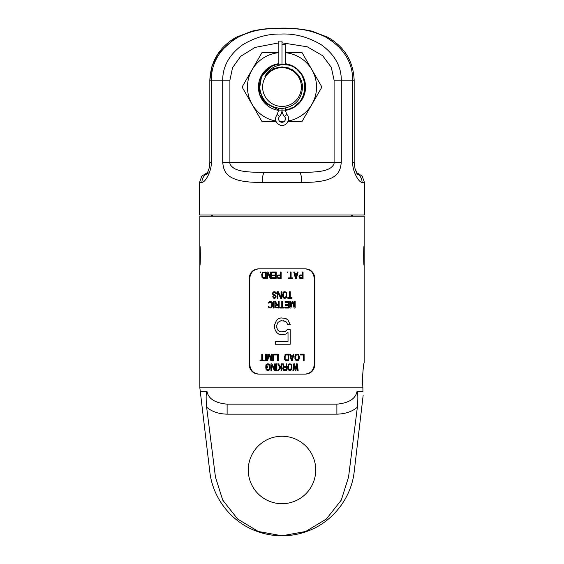 <?xml version="1.0" encoding="UTF-8"?>
<svg xmlns="http://www.w3.org/2000/svg" width="564" height="564" viewBox="0 0 564 564"><rect width="100%" height="100%" fill="white"/><g stroke="black" fill="none" stroke-linecap="round" stroke-linejoin="round"><path stroke-width="0.85" d="M249.091 278.827C249.591 272.736 252.728 269.402 258.502 268.824L305.498 268.824C311.272 269.402 314.409 272.736 314.909 278.827L314.909 364.132C314.409 370.224 311.272 373.558 305.498 374.136L258.502 374.136C252.728 373.558 249.591 370.224 249.091 364.132L249.718 364.132L249.718 278.827L249.091 278.827L249.091 364.132M364.147 245.784L364.147 265.531C363.498 266.137 363.498 245.178 364.147 245.784L364.147 216.16L199.853 216.16L199.853 245.784C200.502 245.178 200.502 266.137 199.853 265.531L200.248 261.372M200.248 249.944L199.853 245.784L199.853 387.828L362.892 387.828L362.455 379.403C362.99 369.596 363.554 364.069 364.147 362.828C363.625 363.554 363.061 369.082 362.455 379.403M259.137 268.824C253.363 269.402 250.219 272.736 249.718 278.827M362.539 383.069L362.525 382.709M363.138 395.526L354.206 471.652C351.344 498.012 332.774 521.834 307.895 531.034C299.562 534.193 290.939 535.779 282.021 535.8L258.291 531.471L237.641 519.035L222.717 500.106L215.455 477.123L206.628 407.187C205.416 392.431 206.868 392.008 207.037 391.656C198.084 391.656 198.084 391.656 207.03 391.642M207.037 391.656C208.546 398.875 215.237 403.041 227.116 404.155L336.884 404.155C348.763 403.041 355.454 398.875 356.963 391.656L362.927 391.649L362.892 387.828M356.963 391.656C357.125 392.029 358.584 392.347 357.372 407.187L357.4 406.94M336.884 404.155L336.884 414.159C345.358 413.941 352.183 411.614 357.372 407.187L348.545 477.123L341.283 500.106L326.359 519.035L305.709 531.471L281.986 535.8C273.096 535.779 264.495 534.2 256.183 531.062C231.268 521.883 212.656 498.04 209.794 471.652L199.853 387.828M206.466 405.798L206.628 407.187C211.817 411.614 218.642 413.941 227.116 414.159L336.884 414.159M282 436.247A33.727 33.727 0 0 1 315.727 469.974A33.727 33.727 0 0 1 282 503.701A33.727 33.727 0 0 1 248.273 469.974A33.727 33.727 0 0 1 282 436.247M249.718 364.132C250.219 370.224 253.363 373.558 259.137 374.136M304.863 374.136C310.637 373.558 313.781 370.224 314.282 364.132L314.282 278.827C313.781 272.736 310.637 269.402 304.863 268.824M296.396 363.872L295.515 369.194L296.396 363.872L297.27 363.872L298.152 370.449L297.489 370.449L296.833 365.409L295.952 370.449L295.078 370.449L294.197 365.409L293.541 370.449L292.885 370.449L293.759 363.872L292.885 370.449M289.374 363.872L290.798 364.013L291.898 365.409L292.004 368.214L291.236 370.033L290.248 370.449L288.387 370.033L287.725 368.912L287.619 366.114M287.943 364.852L288.387 364.288L287.943 364.852M288.824 364.013L288.387 364.288L288.824 364.013M282.571 363.872L283.558 367.094L283.121 367.368L283.558 367.094L282.571 363.872L283.339 363.872L284.214 366.811L286.082 366.811L286.082 363.872L286.738 363.872L286.738 370.449L283.558 370.315L282.677 368.348M283.121 367.368L282.79 367.932L283.121 367.368M278.623 370.449L281.034 367.234L278.623 370.449L277.742 370.449L279.716 367.791L277.742 363.872L278.623 363.872L280.266 367.094L278.623 363.872M274.675 369.61L271.926 363.872L270.939 363.872L270.939 370.449L271.601 370.449L271.601 364.852L274.344 370.449L275.331 370.449L275.331 363.872L274.675 363.872L274.675 369.61L271.926 363.872M268.309 363.872L269.733 364.852L270.064 368.214L269.952 365.409L269.296 364.288L267.322 363.872L265.898 364.852L265.785 367.509L267.428 367.509L267.428 366.671L266.441 366.671L266.441 365.55M268.309 370.449L269.296 370.033L270.064 368.214L269.296 370.033L268.309 370.449L266.335 370.033L265.785 368.771L266.553 369.194L266.441 368.771M266.885 369.469L267.322 369.61L266.885 369.469M267.322 364.711L266.553 365.134L268.746 364.852L269.409 366.114L269.077 369.194L267.322 369.61M299.287 358.471L299.287 356.37L298.962 359.733L298.081 360.572L296.107 360.572L295.014 359.169L294.901 356.37M295.233 355.108L295.67 354.552L295.233 355.108M296.107 354.27L296.657 354.129L296.107 354.27M293.365 354.129L294.02 354.129L292.272 360.713L291.391 360.713L289.635 354.129L290.291 354.129L290.735 355.806L292.928 355.806L293.365 354.129L292.928 355.806M286.124 354.129L288.761 354.129L288.761 360.713L285.137 360.29L284.482 359.169L284.369 356.37M284.7 355.108L285.137 354.552L284.7 355.108M285.574 354.27L285.137 354.552L285.574 354.27M278.228 354.129L278.228 360.713L277.566 360.713L277.566 354.967L274.28 354.967L274.28 354.129L278.228 354.129L278.228 360.713M273.399 354.129L273.399 360.713L272.743 360.713L272.743 354.129L273.399 354.129L273.399 360.713M269.232 354.827L270.875 360.713L271.862 360.713L271.862 354.129L271.206 354.129L271.206 359.31L269.67 354.129L268.788 354.129L267.258 359.31L267.258 354.129L266.596 354.129L266.596 360.713L267.583 360.713L269.232 354.827L267.583 360.713M264.185 360.008L264.185 360.713L260.018 360.713L260.018 360.008L261.774 360.008L261.774 354.129L262.429 354.129L262.429 360.008L264.185 360.008L264.185 360.713M294.175 308.05L295.162 308.05L295.162 301.472L294.507 301.472L294.507 306.654L292.97 301.472L292.096 301.472L290.559 306.654L290.559 301.472L289.896 301.472L289.896 308.05L290.883 308.05L292.533 302.17L294.175 308.05L292.533 302.17M279.145 308.05L279.145 301.472L279.145 308.05L275.965 307.909L275.197 306.929L275.197 305.533L275.965 304.694L274.978 301.472L275.747 301.472L276.628 304.412L275.747 301.472M270.812 301.472L272.236 302.452L272.567 305.815L272.454 303.009L271.799 301.888L269.275 301.613L268.393 302.452L268.288 303.15L269.056 302.727L268.943 303.15M270.812 308.05L271.799 307.634L272.567 305.815L271.799 307.634L270.812 308.05L268.838 307.634L268.288 306.372L269.056 306.795L268.943 306.372M269.38 307.07L269.825 307.211L269.38 307.07M269.825 302.311L269.056 302.727L271.249 302.452L271.904 303.714L271.58 306.795L269.825 307.211M284.327 291.729L285.751 291.87L286.632 292.709L286.632 297.327L285.201 298.314L283.339 297.891L282.677 296.77L282.571 293.971M282.902 292.709L283.339 292.145L282.902 292.709M283.777 291.87L283.339 292.145L283.777 291.87M281.034 297.468L278.292 291.729L277.305 291.729L277.305 298.314L277.96 298.314L277.96 292.709L280.703 298.314L281.69 298.314L281.69 291.729L281.034 291.729L281.034 297.468L278.292 291.729M274.012 292.568L275.331 292.709L275.768 293.548L276.43 293.548L275.986 292.286L274.894 291.729L273.462 291.87L272.37 293.266L273.025 295.092L275.331 295.931L275.331 297.052L274.675 297.468L272.694 296.77L273.575 298.173L274.675 298.314M273.025 293.407L273.575 292.709L273.025 293.407L273.244 294.246L273.025 293.83M273.575 294.528L274.012 294.669L273.575 294.528M276.099 296.77L275.549 295.092L274.012 294.669M275.986 297.327L275.112 298.173L275.986 297.327M300.429 278.567L303.065 278.567L303.065 271.982L302.403 271.982L302.403 274.922L299.879 275.063L299.005 277.023M299.879 278.426L299.117 277.446L299.879 278.426M297.468 271.982L298.123 271.982L296.368 278.567L295.494 278.567L293.738 271.982L294.394 271.982L294.838 273.66L297.031 273.66L297.468 271.982L297.031 273.66M292.864 277.862L292.864 278.567L288.69 278.567L288.69 277.862L290.446 277.862L290.446 271.982L291.109 271.982L291.109 277.862L292.864 277.862L292.864 278.567M270.699 277.721L267.956 271.982L266.969 271.982L266.969 278.567L267.632 278.567L267.632 272.962L270.375 278.567L271.362 278.567L271.362 271.982L270.699 271.982L270.699 277.721L267.956 271.982M260.829 271.982L260.829 272.68L260.279 272.68L260.279 271.982L260.829 271.982L260.829 272.68M287.139 329.665L285.391 331.343L287.139 329.665L290.213 329.665L290.213 344.23L275.295 344.23L275.295 341.424L288.021 341.424L288.021 332.464L285.828 334.142L280.999 334.706L278.806 334.142L276.614 332.464L275.295 330.222L274.414 327.423L274.414 325.181L276.614 320.14L278.806 318.463L280.999 317.899L285.828 318.463L288.021 320.14L290.213 324.624L287.584 324.624L286.702 322.382L285.391 321.261L280.999 320.697L277.925 322.382L276.614 325.745L277.051 328.544L276.614 326.859M277.925 330.222L277.051 328.544L279.243 331.343L277.925 330.222M280.999 331.907L279.243 331.343L280.999 331.907L285.391 331.343L283.636 331.907M295.515 369.194L294.641 363.872L293.759 363.872M295.078 370.449L294.197 365.409M297.489 370.449L296.833 365.409M289.374 370.449L287.943 369.469L287.619 368.214M291.348 366.114L291.017 369.194L290.248 369.61L288.606 369.194L288.387 365.55L288.93 364.852L290.248 364.711M291.017 365.134L291.236 365.55L291.017 365.134M291.348 368.214L290.248 369.61M284.108 370.449L282.677 368.912M286.082 367.65L286.082 369.751L283.445 369.335L283.671 367.791L286.082 367.65M281.034 367.234L281.034 370.449L281.69 370.449L281.69 363.872L281.034 363.872L281.034 366.114L280.266 367.094M276.205 363.872L276.205 370.449L276.868 370.449L276.868 363.872L276.205 363.872M304.116 354.129L304.116 360.713L303.46 360.713L303.46 354.967L300.168 354.967L300.168 354.129L304.116 354.129M299.287 356.37L298.518 354.552L296.657 354.129M296.657 360.713L295.233 359.733L294.901 358.471M298.631 356.37L298.3 359.451L297.531 359.867L295.888 359.451L295.67 355.806L296.22 355.108L297.531 354.967M298.3 355.39L298.518 355.806L298.3 355.39M298.631 358.471L297.531 359.867M291.391 360.713L289.635 354.129M292.815 356.37L290.841 356.37L291.828 360.149L292.815 356.37L291.828 360.149M286.124 360.713L284.7 359.733L284.369 358.471M286.124 359.867L285.137 359.028L285.137 355.806L286.124 354.967L288.098 354.967L288.098 359.867L286.124 359.867M271.206 359.31L269.67 354.129M265.059 354.129L265.059 360.713L265.722 360.713L265.722 354.129L265.059 354.129M292.096 301.472L290.559 306.654M288.366 302.311L285.074 302.311L285.074 301.472L289.022 301.472L289.022 308.05L285.074 308.05L285.074 307.211L288.366 307.211L288.366 305.392L285.511 305.392L285.511 304.553L288.366 304.553L288.366 302.311M284.193 308.05L280.026 308.05L280.026 307.352L281.781 307.352L281.781 301.472L282.437 301.472L282.437 307.352L284.193 307.352L284.193 308.05M279.145 301.472L278.489 301.472L278.489 304.412L276.628 304.412M276.402 305.251L278.489 305.251L278.489 307.352L276.078 307.211L275.747 306.09M276.402 307.352L275.747 306.513M273.441 301.472L273.441 308.05L274.104 308.05L274.104 301.472L273.441 301.472M292.004 298.314L287.837 298.314L287.837 297.609L289.593 297.609L289.593 291.729L290.248 291.729L290.248 297.609L292.004 297.609L292.004 298.314M284.327 298.314L283.339 297.891L282.571 296.072M286.3 293.971L285.969 297.052L285.201 297.468L283.558 297.052L283.339 293.407L283.889 292.709L285.201 292.568M285.969 292.991L286.188 293.407L285.969 292.991M286.3 296.072L285.201 297.468M276.099 296.213L275.549 295.092L274.675 294.669M276.43 293.548L275.986 292.286L274.894 291.729M274.012 297.468L273.357 296.77M300.429 274.922L299.005 276.466M302.403 275.761L302.403 277.862L299.773 277.446L299.992 275.902L302.403 275.761M295.494 278.567L293.738 271.982M296.918 274.224L294.944 274.224L295.931 278.003L296.918 274.224L295.931 278.003M287.266 271.982L287.266 272.68L287.816 272.68L287.816 271.982L287.266 271.982M277.171 277.446L277.171 276.043L277.939 275.063L280.463 274.922L280.463 271.982L281.126 271.982L281.126 278.567L277.939 278.426L277.171 277.446M278.376 275.761L280.463 275.761L280.463 277.862L278.052 277.721L277.721 276.6M278.376 277.862L277.721 277.023M275.528 272.821L272.236 272.821L272.236 271.982L276.184 271.982L276.184 278.567L272.236 278.567L272.236 277.721L275.528 277.721L275.528 275.902L272.673 275.902L272.673 275.063L275.528 275.063L275.528 272.821M266.095 278.567L263.458 278.567L262.034 277.587L261.703 274.224L262.909 272.123L266.095 271.982L266.095 278.567M263.458 272.821L265.433 272.821L265.433 277.721L262.69 277.305L262.366 274.224M262.69 273.244L262.471 273.66L262.69 273.244M263.458 277.721L262.366 276.325M280.999 320.697L277.925 322.382L276.614 325.745M287.584 324.624L286.702 322.382L283.636 320.697M364.407 182.355L364.407 215.004L199.593 215.004L199.593 182.355L201.926 182.355C205.317 182.651 211.888 170.554 211.246 162.347L211.246 80.201C211.415 61.977 220.538 47.545 238.614 36.9C256.874 28.115 268.661 28.884 281.154 28.334C294.267 28.834 306.308 27.791 325.386 36.9C343.462 47.545 352.585 61.977 352.754 80.201L352.754 162.347C352.112 170.554 358.683 182.651 362.074 182.355L364.407 182.355L362.194 176.081L356.533 172.577L355.158 169.108M301.733 182.355C339.366 183.004 340.24 170.638 341.291 162.347L341.291 80.201C341.319 66.39 334.72 54.623 321.501 44.908C308.48 37.034 294.944 33.41 280.907 34.051C267.604 33.777 254.78 37.407 242.428 44.951C229.266 54.652 222.695 66.397 222.709 80.201L222.709 162.347C223.76 170.638 224.641 183.004 262.267 182.355L301.733 182.355A10.004 2.397 90 0 0 299.336 172.351L299.336 172.351C322.594 172.513 327.219 169.961 330.737 167.818C333.211 165.809 334.332 163.983 334.092 162.347L334.092 80.201L331.265 67.278L322.65 55.695L307.288 46.805L282 42.815M299.505 172.351L264.495 172.351M356.843 173.479A10.004 9.722 -90 0 1 362.074 182.355A10.004 9.722 90 0 0 357.139 173.649M206.861 173.649A10.004 9.722 90 0 0 201.926 182.355M278.842 42.871L255.132 47.397L240.694 56.294L232.558 67.666L229.908 80.201L209.829 80.201C210.746 61.088 219.558 46.77 236.26 37.238L252.009 31.154C260.963 29.124 270.036 28.144 279.236 28.2C290.291 27.819 301.211 28.806 311.991 31.154L327.74 37.238C344.442 46.77 353.254 61.088 354.171 80.201L334.092 80.201M321.748 87.342L321.748 86.75M242.252 86.75L242.252 87.342M341.291 162.347L229.908 162.347C229.576 164.11 230.937 166.084 233.982 168.283C237.655 170.314 242.999 172.499 264.664 172.351A10.004 2.397 90 0 0 262.267 182.355M285.158 52.473L301.959 52.473L321.917 87.046L301.959 121.612L287.978 121.612M284.03 121.612L279.97 121.612M276.022 121.612L262.041 121.612L242.083 87.046L262.041 52.473L278.842 52.473M275.775 120.999A34.517 34.517 0 0 1 278.842 52.671M285.158 52.671A34.517 34.517 0 0 1 288.225 120.999M284.185 121.493A34.517 34.517 0 0 1 279.814 121.493M278.835 110.417A23.589 23.589 0 0 1 278.842 63.669M285.158 63.669A23.589 23.589 0 0 1 285.165 110.417M270.473 67.095A23.039 23.039 0 0 0 270.156 67.285L271.531 66.524C263.67 71.205 259.694 78.043 259.609 87.046C261.301 100.385 268.704 107.541 281.817 108.514C294.782 106.927 301.684 99.779 302.537 87.046C302.389 82.922 301.141 79.186 298.8 75.851C294.916 70.585 289.684 67.701 283.114 67.208A19.874 19.874 0 0 0 268.76 72.227C262.902 78.452 265.637 76.034 265.256 75.766L272.539 69.21L282.049 66.855L291.553 69.259L298.8 75.851M260.032 93.977L258.961 87.046L260.568 78.6M261.033 77.494L264.537 72.016M265.383 71.092L265.834 70.634M266.377 70.112L270.607 67.024M273.914 65.473L275.112 65.057M277.573 64.437L277.981 64.359M285.158 109.867L285.673 109.79C308.868 107.407 311.702 71.099 289.163 65.149A23.039 23.039 0 0 0 284.27 64.12L282 64.846L282 44.26L285.158 44.26L285.264 64.24M285.349 64.254L286.399 64.43M286.533 67.37L286.886 67.454M287.696 67.68L288.592 67.962M289.318 68.23L289.783 68.42M292.074 69.555L292.885 70.049M293.513 70.458L293.879 70.719M297.877 74.575L298.539 75.47M299.005 76.161L299.244 76.542M299.886 77.684L300.111 78.128M300.422 78.784L300.598 79.2M260.448 95.189L263.677 101.012M264.502 102.035L278.299 109.783L278.433 108.309M278.588 108.33L278.341 109.79L278.842 109.867M285.426 108.133L285.673 109.79L288.289 109.212M288.472 109.155L289.424 108.852M290.686 108.38L293.054 107.259M294.189 106.596L294.916 106.124M295.317 105.842L299.202 102.366M300.027 101.393L301.557 99.222M302.177 98.164L302.41 97.734M302.84 96.867L304.454 92.193M304.609 91.46L305.032 86.602M304.983 85.453L304.186 80.849M303.954 80.06L301.973 75.562M301.416 74.652L300.873 73.835M300.401 73.186L298.398 70.867M297.799 70.274L297.193 69.725M296.347 69.019L294.077 67.426M293.104 66.862L292.103 66.34M291.355 65.988L288.394 64.909M278.842 64.225L278.842 41.101L282 41.101L282 64.846L279.356 64.162M283.191 64.62L289.163 65.149M265.369 75.604L265.256 75.766C268.661 69.584 274.076 65.91 281.514 64.754M278.341 109.79L265.616 103.24L259.221 90.487L261.562 76.415L271.742 66.418M276.691 64.627L276.092 64.775M275.415 64.966L274.167 65.382M273.18 68.886L274.661 68.237M277.086 67.461L277.996 67.257M279.73 64.12A23.039 23.039 0 0 0 271.538 66.517M301.38 87.046A19.38 19.38 0 0 0 282 67.666A19.38 19.38 0 0 0 262.62 87.046A19.38 19.38 0 0 0 282 106.427A19.38 19.38 0 0 0 301.38 87.046M279.483 116.544L277.157 114.4L278.842 110.086L282 110.086L282 108.507L282 110.086A9.539 9.539 0 0 0 284.517 116.544A3.426 3.426 0 0 1 284.383 121.316A3.426 3.426 0 0 1 279.617 121.316A3.426 3.426 0 0 1 279.483 116.544A9.539 9.539 0 0 0 282 110.086L285.158 110.086L285.158 108.182M348.545 477.123C356.152 469.77 356.152 469.77 348.545 477.123M215.455 477.123C207.848 469.77 207.848 469.77 215.455 477.123M227.116 404.155L227.116 414.159M314.909 278.827L314.282 278.827M314.282 364.132L314.909 364.132M344.167 80.201L347.6 80.201M207.425 173.479L206.445 174.227L207.989 171.47C209.216 167.832 209.434 168.488 209.829 162.347L211.246 162.347M354.171 80.201L354.171 162.347L352.754 162.347M229.908 80.201L229.908 162.347L222.709 162.347M277.157 114.4C274.224 119.032 275.19 122.614 280.047 125.145C286.124 127.422 291.503 118.919 286.843 114.4L284.517 116.544M364.147 265.531L364.147 362.814M213.227 216.16L210.781 215.004M350.773 216.16L353.219 215.004M252.009 31.154L236.26 37.238L218.092 53.587L211.958 66.27L209.829 80.201L209.829 162.347L209.456 166.528M209.286 167.381L209.089 168.22M208.264 173.042L209.406 172.647M357.555 174.227L355.024 168.636L354.171 162.347M199.593 182.355L201.806 176.081L207.467 172.577M286.843 114.4L285.158 110.086M278.842 110.086L278.842 108.358"/></g></svg>
